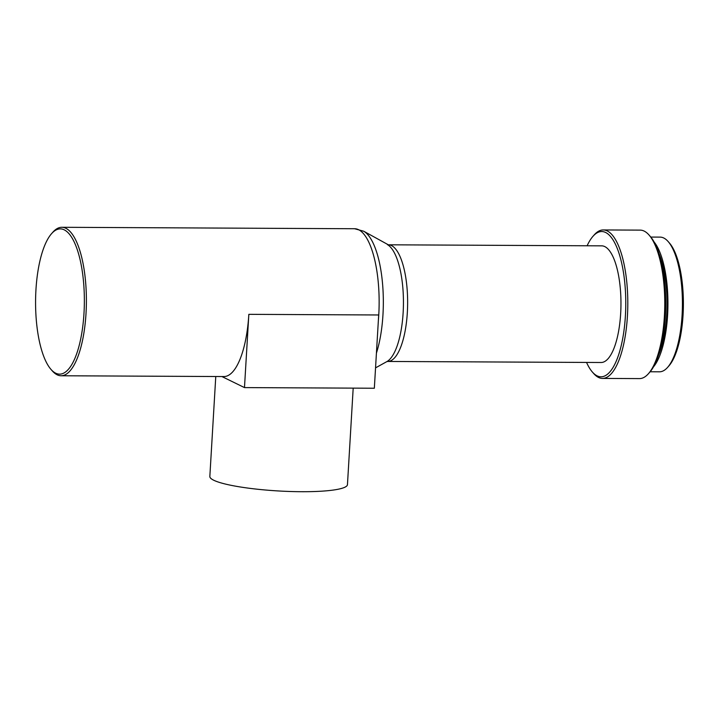 <?xml version="1.0" encoding="UTF-8"?>
<svg xmlns="http://www.w3.org/2000/svg" width="719" height="719" viewBox="0 0 719 719"><rect width="100%" height="100%" fill="white"/><g stroke="black" fill="none" stroke-linecap="round" stroke-linejoin="round"><path stroke-width="1.08" d="M215.772 376.522L209.84 476.463A68.934 10.399 3.4 0 0 301.441 491.706A68.934 10.399 3.4 0 0 347.457 484.633L353.191 388.125M650.147 371.759L659.485 371.804A67.343 22.613 -89.7 0 0 667.565 367.418L668.877 365.935A65.753 22.073 -89.7 0 0 683.05 315.111A65.753 22.073 -89.7 0 0 669.479 243.076L668.176 241.584A67.343 22.613 -89.7 0 0 660.141 237.117L650.812 237.072M667.565 367.418A67.343 22.613 -89.7 0 0 682.079 315.353A67.343 22.613 -89.7 0 0 668.176 241.584M653.499 366.861A67.343 22.613 -89.7 0 0 667.591 315.29A67.343 22.613 -89.7 0 0 654.11 241.997M658.487 355.339A64.692 21.723 -89.7 0 0 666.72 314.859A64.692 21.723 -89.7 0 0 658.99 253.573M586.551 362.43A72.646 24.392 -89.7 0 0 592.348 372.002L593.651 373.494A74.237 24.922 -89.7 0 0 602.513 378.419L639.47 378.598A74.237 24.922 -89.7 0 0 648.376 373.763L649.697 372.28A72.646 24.392 -89.7 0 0 665.354 316.126A72.646 24.392 -89.7 0 0 650.362 236.542L649.059 235.05A74.237 24.922 -89.7 0 0 640.198 230.125L603.241 229.945A74.237 24.922 -89.7 0 0 594.325 234.78L593.013 236.263A72.646 24.392 -89.7 0 0 587.117 245.781M648.376 373.763A74.237 24.922 -89.7 0 0 664.383 316.378A74.237 24.922 -89.7 0 0 649.059 235.05M602.513 378.419A74.237 24.922 -89.7 0 0 627.417 316.198A74.237 24.922 -89.7 0 0 603.241 229.945M592.348 372.002A72.646 24.392 -89.7 0 0 625.395 315.929A72.646 24.392 -89.7 0 0 617.055 247.929A72.646 24.392 -89.7 0 0 593.013 236.263M388.332 244.802A58.329 19.584 -89.7 0 1 407.331 312.567A58.329 19.584 -89.7 0 1 387.757 361.459L601.093 362.502A58.329 19.584 -89.7 0 0 620.659 313.61A58.329 19.584 -89.7 0 0 601.659 245.844L388.332 244.802L363.679 231.212L354.575 228.732L61.834 227.294A74.237 24.922 -89.7 0 0 52.918 232.129L51.606 233.612A72.646 24.392 -89.7 0 0 35.95 289.766A72.646 24.392 -89.7 0 0 50.941 369.35A72.646 24.392 -89.7 0 0 83.988 313.277A72.646 24.392 -89.7 0 0 75.648 245.278A72.646 24.392 -89.7 0 0 51.606 233.612M50.941 369.35L52.244 370.842A74.237 24.922 -89.7 0 0 61.106 375.758A74.237 24.922 -89.7 0 0 86.01 313.538A74.237 24.922 -89.7 0 0 61.834 227.294M248.837 314.338L244.478 387.595L374.338 388.233L378.688 314.976L248.837 314.338A74.237 24.922 90.3 0 1 223.924 376.558L61.106 375.758M244.478 387.595L221.919 376.549M387.757 361.459L386.849 361.621A59.515 19.979 -89.7 0 0 403.134 312.738A59.515 19.979 -89.7 0 0 387.424 244.631M376.423 353.11A73.05 24.527 -89.7 0 0 382.957 314.805A73.05 24.527 -89.7 0 0 363.679 231.212M378.374 320.27A74.237 24.922 -89.7 0 0 378.76 314.976A74.237 24.922 -89.7 0 0 354.575 228.732M386.849 361.612L375.552 367.858"/></g></svg>
